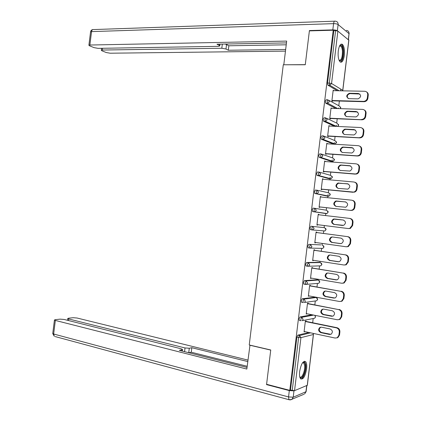 <?xml version="1.0" encoding="UTF-8"?>
<svg xmlns="http://www.w3.org/2000/svg" width="421" height="421" viewBox="0 0 421 421"><rect width="100%" height="100%" fill="white"/><g stroke="black" fill="none" stroke-linecap="round" stroke-linejoin="round"><path stroke-width="0.63" d="M306.599 368.991C306.977 365.439 306.662 363.007 305.657 361.686C303.115 360.56 301.115 363.818 299.652 371.469C299.284 375.016 299.589 377.442 300.583 378.758C303.167 379.863 305.172 376.606 306.599 368.991M344.331 55.404C344.799 49.973 344.152 46.284 342.389 44.342C340.489 43.452 339.115 45.647 338.268 50.915C337.81 56.367 338.452 60.05 340.189 61.966C342.12 62.861 343.499 60.671 344.331 55.404M312.677 322.749L313.182 318.529M314.829 304.857L315.297 300.962M315.724 297.426L315.755 297.142M316.981 286.98L317.408 283.412M317.823 279.96L317.913 279.223M319.129 269.114L319.518 265.877M319.923 262.504L320.065 261.32M321.276 251.258L321.628 248.364M322.023 245.059L322.218 243.422M323.423 233.418L323.733 230.866M324.123 227.629L324.37 225.54M325.57 215.573L325.812 213.563M326.217 210.19L326.517 207.711M327.722 197.712L327.906 196.149M327.912 196.102L328.101 194.549M328.317 192.744L328.659 189.897M329.869 179.862L330.001 178.757M330.011 178.667L330.19 177.199M330.417 175.315L330.801 172.1M332.016 162.027L332.09 161.369M332.106 161.248L332.274 159.859M332.511 157.896L332.943 154.318M334.2 143.84L334.358 142.53M334.606 140.493L335.079 136.541M336.3 126.389L336.442 125.211M336.7 123.095L337.216 118.78M338.442 108.586L338.526 107.908M338.789 105.713L339.352 101.035M340.584 90.799L340.784 89.126M313.456 334.479L307.351 385.257L294.547 390.667L290.501 390.078L289.79 390.362L266.593 384.278L270.745 349.983L249.243 344.967L283.286 64.776L305.278 64.755L309.377 30.886L333.222 30.228L333.832 30.717L327.517 83.084L329.285 83.105L335.611 30.665L333.832 30.717M335.611 30.665L337.879 31.112L348.851 40.2L342.815 90.378M289.79 390.362L333.222 30.228M332.537 100.845L332.485 101.298L331.88 100.966L333.179 90.199L333.779 90.552L333.137 90.541M290.501 390.078L296.889 337.079L297.794 335.158L308.893 332.479M337.232 90.736L327.891 85.163L327.517 83.084M299.668 320.444L299.305 320.37L299.089 318.85L299.984 316.971L311.95 314.75M301.91 302.273L301.51 302.194L301.283 300.636L302.178 298.799L314.655 297.226M304.167 284.112L303.715 284.033L303.478 282.438L304.367 280.639L316.724 279.77M306.467 265.972L305.92 265.883L305.672 264.251L306.556 262.493L318.792 262.325M308.903 247.864L308.125 247.748L307.862 246.075L308.74 244.359L320.855 244.896M310.324 229.629L312.966 229.877L314.103 228.414L312.671 226.461L311.803 228.14L312.25 229.95L310.324 229.629L310.056 227.914L310.924 226.235L324.602 227.693L310.924 226.235M315.013 208.353L326.696 210.268L328.091 212.126L326.933 213.558L326.296 213.615L312.692 211.61L312.24 209.763L313.108 208.127L314.861 208.327L316.292 210.258L315.092 211.747L312.692 211.61M326.738 196.033L314.724 193.428L314.429 191.629L315.292 190.034L316.981 190.197M328.864 178.657L316.924 175.352L316.613 173.505L317.471 171.952L319.129 172.089M330.985 161.285L319.118 157.286L318.797 155.396L319.65 153.881L321.27 153.991M333.106 143.929L321.312 139.235L320.981 137.299L321.828 135.82L323.417 135.909M334.458 126.3L323.507 121.195L323.16 119.211L324.002 117.78L325.559 117.843M335.726 108.497L325.701 103.171L325.344 101.14L326.18 99.745L327.701 99.788M331.632 108.36L331.048 107.887L329.748 118.659L330.353 118.954L330.411 118.501M329.501 126.068L328.917 125.584L327.617 136.367L328.227 136.62L328.28 136.167M327.364 143.782L326.785 143.293L325.486 154.081L326.096 154.302L326.154 153.849M325.228 161.517L324.649 161.011L323.349 171.81L323.97 171.989L324.023 171.536M323.091 179.257L323.133 178.914L322.512 178.746L321.212 189.55L321.833 189.697L321.891 189.24M320.955 197.012L321.002 196.623L320.376 196.491L319.071 207.306L319.702 207.411L319.755 206.958M318.234 214.252L318.865 214.342L318.234 214.268L316.934 225.072L317.566 225.14L317.618 224.693M318.813 214.778L318.865 214.342M316.676 232.529L316.729 232.076L316.092 232.018L314.792 242.849L315.429 242.88L315.476 242.48M314.54 250.274L314.592 249.821L313.95 249.8L312.645 260.636L313.292 260.631L313.335 260.278M312.398 268.035L312.456 267.577L311.808 267.598L310.503 278.439L311.187 278.092M310.261 285.801L310.314 285.349L309.661 285.406L308.356 296.258L309.04 295.916M308.119 303.588L308.172 303.131L307.514 303.225L306.209 314.082L306.893 313.75M305.972 321.381L306.03 320.923L305.367 321.06L304.062 331.922L304.741 331.601M331.653 108.202L331.011 108.181M329.522 125.863L328.885 125.832M327.396 143.535L326.759 143.493M325.265 161.217L324.628 161.169M323.133 178.914L322.497 178.857M321.002 196.623L320.365 196.554M317.566 225.14L316.934 225.061M315.429 242.88L314.797 242.791M313.292 260.631L312.661 260.536M311.151 278.397L310.519 278.292M309.009 296.173L308.377 296.058M306.867 313.966L306.235 313.84M304.72 331.769L304.094 331.632M367.707 94.825L367.333 97.972L367.87 98.314L368.249 95.178L367.707 94.825C367.754 92.704 366.749 91.515 364.702 91.268L333.122 90.652M367.87 98.314C367.501 100.187 366.396 101.308 364.549 101.682L363.486 101.372L331.937 100.514M363.486 101.372L364.002 101.345C365.854 100.972 366.959 99.845 367.333 97.972M349.614 93.278L349.288 93.288C346.004 95.214 345.899 97.004 348.962 98.672L358.082 98.877C361.376 96.914 361.465 95.109 358.355 93.462L349.614 93.278L350.183 93.625L349.856 93.641C347.22 94.672 346.636 96.293 348.109 98.498M366.628 91.973C367.817 92.657 368.359 93.725 368.249 95.178M364.039 101.708L331.901 100.829M359.871 94.03L350.183 93.625M365.533 112.996L365.154 116.143L365.702 116.449L366.075 113.312L365.533 112.996C365.575 110.87 364.575 109.665 362.528 109.386L330.995 108.339M365.702 116.449C365.36 118.248 364.307 119.354 362.544 119.759L329.806 118.206M361.318 119.501L361.992 119.459C363.755 119.054 364.812 117.948 365.154 116.143M347.457 111.191L347.015 111.218C343.846 113.165 343.778 114.959 346.809 116.596L356.04 116.906C359.213 114.922 359.266 113.117 356.192 111.502L347.457 111.191L348.035 111.507L347.588 111.528C344.967 112.67 344.473 114.312 346.088 116.459M364.286 109.986C365.586 110.66 366.186 111.77 366.075 113.312M361.871 119.801L329.775 118.475M357.576 111.986L348.035 111.507M363.355 131.184L362.976 134.331L363.528 134.599L363.902 131.457L363.355 131.184C363.397 129.052 362.397 127.831 360.355 127.521L328.864 126.037M363.528 134.599C363.207 136.325 362.207 137.404 360.529 137.841L327.67 135.909M359.139 137.641L359.976 137.583C361.655 137.146 362.655 136.062 362.976 134.331M345.304 129.126L344.741 129.158C341.689 131.131 341.663 132.92 344.657 134.531L353.993 134.952C357.05 132.941 357.061 131.141 354.024 129.552L345.304 129.126L345.888 129.4L345.325 129.431C342.726 130.684 342.31 132.352 344.083 134.431M361.923 128.016C363.349 128.673 364.007 129.815 363.902 131.457M359.697 137.899L327.643 136.13M355.266 129.952L345.888 129.4M361.176 149.376L360.797 152.528L361.35 152.755L361.728 149.613L361.176 149.376C361.218 147.245 360.223 146.008 358.182 145.671L326.728 143.745M361.35 152.755C361.055 154.418 360.108 155.475 358.513 155.938L325.538 153.628M356.966 155.796L357.95 155.717C359.55 155.254 360.497 154.191 360.797 152.528M343.152 147.066L342.473 147.113C339.531 149.102 339.542 150.892 342.499 152.476L351.945 153.007C354.882 150.976 354.856 149.181 351.861 147.618L343.152 147.066L343.736 147.303L343.057 147.35C340.484 148.718 340.163 150.408 342.089 152.413M359.539 146.061C361.097 146.687 361.823 147.871 361.728 149.613M357.529 156.017L325.517 153.802M352.94 147.939L343.736 147.303M358.992 167.59L358.613 170.742L359.176 170.931L359.55 167.784L358.992 167.59C359.039 165.448 358.039 164.195 356.003 163.827L324.591 161.469M359.176 170.931C358.897 172.521 358.003 173.563 356.487 174.047L323.402 171.358M354.787 173.962L355.924 173.862C357.44 173.378 358.339 172.336 358.613 170.742M340.994 165.021L340.205 165.085C337.374 167.09 337.421 168.874 340.342 170.437L349.888 171.068C352.714 169.026 352.645 167.232 349.688 165.695L340.994 165.021L341.584 165.221L340.794 165.285C338.252 166.769 338.021 168.474 340.1 170.405M357.14 164.127C358.834 164.706 359.639 165.927 359.55 167.784M355.356 174.141L323.386 171.484M350.598 165.937L341.584 165.221M356.808 185.814L356.434 188.966L356.997 189.113L357.376 185.966L356.808 185.814C356.855 183.667 355.861 182.398 353.824 182.004L322.46 179.199M356.997 189.113C356.74 190.645 355.892 191.66 354.456 192.16L321.265 189.097M352.609 192.144L353.887 192.018C355.324 191.518 356.171 190.497 356.434 188.966M338.831 182.993L337.942 183.072C335.221 185.087 335.3 186.866 338.184 188.408L347.825 189.145C350.54 187.087 350.435 185.303 347.52 183.782L338.537 183.23C336.026 184.835 335.884 186.561 338.121 188.403M354.724 182.214C356.561 182.735 357.445 183.988 357.376 185.966M353.182 192.286L321.255 189.182M348.246 183.961L339.431 183.151M339.589 45.894C341.436 44.473 342.631 46.199 343.173 51.073C343.062 58.493 341.72 61.629 339.163 60.482M339.079 60.287C341.294 60.513 342.415 57.498 342.431 51.23C342.226 48.626 341.673 46.92 340.768 46.126L339.494 46.094M340.51 62.166C342.678 60.682 343.699 56.882 343.573 50.757C343.32 47.515 342.631 45.4 341.51 44.41L341.052 44.163M302.846 362.46L302.846 362.46C304.173 361.765 305.009 362.697 305.362 365.249C306.22 371.333 301.657 381.021 299.778 376.942M299.731 376.732C301.668 379.258 305.346 370.68 304.604 365.475L303.788 363.055L302.562 362.744M300.826 378.989C303.409 379.079 306.535 369.927 305.809 364.554L304.415 361.223M348.309 39.563L349.02 33.643L338.116 24.544L337.368 30.78C336.432 30.191 334.916 29.896 332.822 29.891L309.419 30.549L305.288 64.645L284.007 64.776M283.817 64.66L286.68 41.09L89.868 45.031L88.889 45.242L89.531 45.81L94.141 47.662L98.104 48.352L218.215 46.347L219.736 46.021L219.388 45.484L219.552 44.142M286.459 42.9L216.962 44.189L219.388 45.484M102.519 48.278L102.298 50.041L101.308 50.246L101.898 50.783L106.297 52.546L110.149 53.209L285.459 51.125M225.098 44.042L226.54 44.521L225.988 49.004L228.303 50.241L285.659 49.483M225.988 49.004L221.809 48.252L222.32 44.089M102.298 50.041L221.809 48.252M309.419 30.549L309.861 30.875M226.54 44.521L228.85 45.784L286.227 44.805M228.85 45.784L228.303 50.241M249.979 345.141L246.832 369.054L55.351 320.434L53.646 334.006L288.548 396.94L289.311 390.604L266.551 384.626L270.729 350.098L249.732 345.199M184.566 351.661L185.024 347.946L68.66 318.955L68.465 320.534M185.024 347.946L189.282 348.251L188.734 352.714M247.748 361.55L191.829 347.714L189.282 348.251M247.922 360.081L77.069 318.023L73.154 317.708L68.444 318.223L67.739 318.55L68.66 318.955M294.342 390.72L293.969 390.877L293.205 397.203L305.946 391.735L306.672 385.689M181.872 350.977L182.019 349.783L182.488 349.393L181.072 348.767L64.166 319.455L60.14 319.139L55.204 319.676L54.441 320.023L55.351 320.434M182.019 349.783L179.351 350.346L247.032 367.433M267.119 384.415L266.551 384.626M289.311 390.604L293.969 390.877M247.169 366.286L191.276 352.224L188.897 352.751M191.276 352.224L191.829 347.714M354.624 204.048L354.245 207.206L354.819 207.316L355.198 204.164L354.624 204.048C354.671 201.896 353.677 200.612 351.646 200.185L320.318 196.949M354.819 207.316C354.577 208.784 353.777 209.774 352.414 210.29L351.009 210.437L319.129 206.848M350.43 210.337L351.84 210.19C353.203 209.669 354.003 208.679 354.245 207.206M336.674 200.975L335.679 201.07C333.064 203.096 333.179 204.869 336.021 206.395L345.757 207.237C348.362 205.169 348.225 203.385 345.346 201.885L336.279 201.191C333.8 202.927 333.764 204.669 336.163 206.411M352.293 200.322C354.282 200.775 355.25 202.054 355.198 204.164M351.009 210.437L319.123 206.885M345.883 202.001L337.274 201.096M352.44 222.293L352.061 225.456L352.635 225.524L353.014 222.372L352.44 222.293C352.488 220.141 351.493 218.841 349.467 218.388L318.181 214.705M352.061 225.456L349.788 228.366L348.246 228.54L316.987 224.614M334.511 218.967L333.416 219.078C330.906 221.114 331.053 222.888 333.858 224.393L343.683 225.335C346.183 223.262 346.015 221.483 343.173 220.004L334.027 219.162C331.516 221.193 331.664 222.962 334.469 224.461L342.647 225.477M349.656 218.415L350.046 218.473C352.072 218.925 353.061 220.225 353.014 222.372M352.635 225.524L350.367 228.435L348.351 228.55M343.41 220.041L335.116 219.052M350.251 240.559L349.872 243.722L350.456 243.748L350.83 240.596L350.251 240.559C350.298 238.402 349.309 237.081 347.283 236.597L316.039 232.476M349.872 243.722L347.725 246.564L346.062 246.759L314.845 242.391M332.348 236.976L331.164 237.102C328.748 239.144 328.927 240.912 331.695 242.401L340.347 243.596L341.605 243.449C343.999 241.37 343.799 239.596 340.999 238.128L332.348 236.976M347.283 236.597L316.045 232.445M347.867 236.644C349.893 237.123 350.877 238.444 350.83 240.596M350.456 243.748L348.309 246.585L346.678 246.785M332.532 236.997L331.774 237.149C329.364 239.186 329.543 240.949 332.306 242.433L340.852 243.612M348.062 258.831L347.683 261.999L348.272 261.988L348.646 258.831L348.062 258.831C348.109 256.668 347.125 255.331 345.099 254.821L313.898 250.258M347.683 261.999L345.652 264.767L343.878 264.993L312.703 260.183M330.185 254.994L328.912 255.137C326.596 257.184 326.801 258.947 329.532 260.425L338.168 261.741L339.515 261.578C341.815 259.494 341.584 257.726 338.826 256.273L330.185 254.994M345.099 254.821L313.908 250.185M345.688 254.831C347.709 255.337 348.699 256.673 348.646 258.831M348.272 261.988L346.241 264.756L344.757 265.009M330.153 254.989L329.527 255.147C327.217 257.189 327.422 258.947 330.148 260.42L338.884 261.746M345.873 277.118L345.494 280.286L346.083 280.239L346.462 277.081L345.873 277.118C345.92 274.955 344.936 273.603 342.915 273.061L311.756 268.056M345.494 280.286L343.573 282.991L341.694 283.238L310.556 277.986M328.017 273.024L326.659 273.187C324.438 275.234 324.67 276.992 327.364 278.46L335.99 279.897L337.421 279.718C339.626 277.634 339.368 275.871 336.647 274.424L328.017 273.024M342.915 273.061L311.766 267.93M343.504 273.029C345.525 273.566 346.509 274.918 346.462 277.081M346.083 280.239L344.168 282.938L342.831 283.228M327.806 272.997L327.285 273.155C325.059 275.197 325.296 276.95 327.985 278.418L336.9 279.881M343.683 295.421L343.299 298.589L343.899 298.505L344.278 295.342L343.683 295.421C343.731 293.253 342.747 291.879 340.726 291.311L309.609 285.864M343.299 298.589L341.489 301.226L339.505 301.494L308.409 295.8M325.849 291.069L324.417 291.248C322.281 293.295 322.539 295.047 325.196 296.505L333.811 298.068L335.321 297.868C337.437 295.789 337.153 294.026 334.469 292.595L325.849 291.069M340.726 291.311L309.63 285.696M341.326 291.237C343.341 291.806 344.325 293.174 344.278 295.342M343.899 298.505L342.089 301.131L340.889 301.447M325.459 291.032L325.044 291.179C322.907 293.221 323.17 294.968 325.822 296.426L334.911 298.021M341.489 313.734L341.11 316.908L341.71 316.776L342.089 313.613L341.489 313.734C341.536 311.561 340.552 310.172 338.537 309.572L307.462 303.683M341.11 316.908L339.394 319.476L337.316 319.765L306.262 313.624M323.681 309.125L322.17 309.319C320.118 311.366 320.402 313.119 323.028 314.566L331.627 316.255L333.211 316.034C335.242 313.955 334.932 312.203 332.285 310.772L323.681 309.125M338.537 309.572L307.488 303.467M339.142 309.461C341.152 310.061 342.136 311.445 342.089 313.613M341.71 316.776L339.994 319.339L338.926 319.671M323.128 309.082L322.802 309.214C320.755 311.256 321.039 312.998 323.66 314.445L332.906 316.166M339.294 332.064L338.91 335.237L339.515 335.069L339.894 331.901L339.294 332.064C339.342 329.885 338.358 328.48 336.347 327.848L305.314 321.518M338.91 335.237L337.289 337.737L335.127 338.047L304.115 331.464M321.507 327.196L319.934 327.406C317.96 329.448 318.265 331.195 320.855 332.643L329.443 334.448L331.101 334.216C333.048 332.143 332.716 330.39 330.101 328.964L321.507 327.196M336.347 327.848L336.958 327.696L305.346 321.255M336.958 327.696C338.968 328.327 339.947 329.727 339.894 331.901M339.515 335.069L337.9 337.563L336.947 337.9M320.802 327.154L320.57 327.259C318.602 329.296 318.907 331.038 321.491 332.485L330.885 334.321M337.879 31.112L331.564 83.505L342.741 90.32L348.798 39.958M327.891 85.163L329.654 85.189L329.285 83.105L331.564 83.505L329.88 85.21L327.933 85.189M342.599 90.836L342.741 90.32L342.726 90.841M307.241 385.457L313.371 334.511L300.941 337.637L294.547 390.667M292.227 390.53L298.621 337.453L296.889 337.079M297.794 335.158L299.526 335.532L300.941 337.637L298.621 337.453L299.526 335.532L310.577 332.837M313.229 333.4L313.371 334.511L313.15 333.385M338.952 90.768L329.654 85.189L339.142 90.773M329.133 100.445L339.247 105.966L340.652 107.687L340.236 108.644M325.701 103.171L327.775 103.25L329.39 101.577L327.943 99.793L327.106 101.193L327.522 103.266L325.759 103.213M337.442 108.555L327.775 103.25L337.731 108.565M326.838 118.364L337.158 123.316L338.563 125.063L337.626 126.447M336.168 126.379L325.344 121.322L323.586 121.248M324.517 136.304L335.069 140.682L336.468 142.451L335.053 144.003L323.165 139.393L321.407 139.293M332.964 143.919L334.832 144.024M322.17 154.27L332.979 158.064L334.379 159.848L333.027 161.375L320.986 157.48L319.234 157.354M330.874 161.28L332.706 161.411M319.802 172.263L330.885 175.452L332.285 177.262L331.001 178.757L317.055 175.425M328.785 178.646L330.58 178.804M317.413 190.287L328.796 192.855L330.185 194.686L328.969 196.149L328.391 196.202L314.871 193.513M326.691 196.028L328.448 196.207M326.564 213.5L314.276 211.726L326.933 213.558L328.17 212.147M324.602 227.693L325.991 229.571L324.891 230.976L312.371 229.961M308.74 244.359L320.813 244.89M310.009 248.09L308.319 247.843M306.556 262.493L308.298 262.767L320.402 262.578L318.718 262.315M307.783 266.246L306.135 265.983M304.367 280.639L306.104 280.939L318.302 280.039L316.618 279.755M305.557 284.412L303.946 284.128M302.178 298.799L303.915 299.12L316.203 297.51L314.519 297.205M303.33 302.588L301.757 302.294M299.984 316.971L301.72 317.318L313.634 315.082M323.507 121.195L325.67 121.306L327.212 119.659L325.765 117.848L324.923 119.29L325.27 121.274L336.558 126.4M321.312 139.235L323.565 139.367L325.028 137.751L323.586 135.92L322.744 137.399L323.165 139.393L335.053 144.003L336.542 142.561M319.118 157.286L321.449 157.443L322.849 155.859L321.407 154.002L320.555 155.523L320.986 157.48L333.027 161.375L334.448 159.938M316.924 175.352L319.334 175.536L320.665 173.978L319.223 172.094L318.371 173.657L318.808 175.578L331.001 178.757L332.358 177.33M314.724 193.428L317.218 193.634L318.476 192.113L317.045 190.203L316.182 191.802L316.624 193.686L328.969 196.149L330.264 194.734M312.524 211.521L314.276 211.726L313.992 209.963L314.861 208.327M325.765 228.471L326.075 229.571L324.891 230.976L312.25 229.95M322.554 245.138L323.891 247.032L322.849 248.401L322.328 248.385M308.125 247.748L310.835 248.011L311.914 246.585L310.482 244.606L309.609 246.327L310.061 248.095L322.849 248.401L323.975 247.032L323.596 245.822M320.492 262.593L321.791 264.504L320.797 265.846L320.186 265.861M305.92 265.883L308.698 266.167L309.719 264.772L308.298 262.767L307.414 264.525L307.872 266.256L320.797 265.846L321.876 264.499M318.429 280.065L319.686 281.991L318.744 283.296L318.018 283.359M303.715 284.033L306.556 284.328L307.53 282.97L306.104 280.939L305.22 282.738L305.683 284.433L318.744 283.296L319.776 281.975M316.36 297.547L317.581 299.484L316.692 300.762L315.85 300.883M317.671 299.463L316.692 300.762L304.409 302.51L305.336 301.178L303.915 299.12L303.02 300.962L303.246 302.525L301.51 302.194M299.305 320.37L301.036 320.728L300.826 319.202L301.72 317.318L303.136 319.402L302.262 320.697L314.629 318.239L315.476 316.992L314.776 315.308M315.566 316.966L314.629 318.239L313.898 318.387M358.355 93.462L358.913 93.815M356.192 111.502L356.75 111.812M354.024 129.552L354.593 129.826M351.861 147.618L352.43 147.855M349.688 165.695L350.267 165.89M347.52 183.782L348.099 183.945M332.822 29.891L333.574 23.644L91.552 31.607L89.868 45.031M90.547 32.012L91.552 31.607C91.862 29.991 92.573 29.307 93.672 29.565L334.495 21.187M333.574 23.644C335.669 23.639 337.184 23.939 338.116 24.544C338.179 22.529 337.268 21.413 335.379 21.192L335.169 21.161C334.421 20.824 333.89 21.65 333.574 23.644M346.362 30.401C348.193 30.628 349.077 31.707 349.02 33.643L348.462 39.685M54.441 320.023L52.746 333.569L54.341 336.342L53.646 334.006L52.762 333.421M289.485 399.871L288.901 399.687L291.795 399.54L293.205 397.203L288.548 396.94L288.901 399.687L55.23 336.584M306.851 385.615L306.162 391.33L304.583 393.988L306.141 391.609M303.883 394.293L290.243 399.95M345.346 201.885L345.836 201.985M333.858 224.393L334.469 224.461M331.695 242.401L332.306 242.433M340.347 243.596L340.778 243.617M329.532 260.425L330.148 260.42M338.168 261.741L338.768 261.73M327.364 278.46L327.985 278.418M335.99 279.897L336.595 279.849M325.196 296.505L325.822 296.426M333.811 298.068L334.421 297.984M323.028 314.566L323.66 314.445M331.627 316.255L332.243 316.129M320.855 332.643L321.491 332.485M329.443 334.448L330.069 334.285M340.726 107.734L340.615 107.071M340.389 108.65L340.715 107.839M338.637 125.105L338.51 124.4M337.768 126.458L338.631 125.195M336.547 142.487L336.405 141.735M334.453 159.885L334.295 159.075M332.364 177.288L332.174 176.42M330.269 194.707L330.048 193.765M328.17 212.137L327.912 211.116M321.881 264.462L321.418 263.172M319.776 281.923L319.207 280.528M317.676 299.399L316.976 297.889M315.571 316.881L314.792 315.313M349.288 93.288L349.856 93.641M364.002 101.345L364.549 101.682M347.015 111.218L347.588 111.528M361.992 119.459L362.544 119.759M344.741 129.158L345.325 129.431M359.976 137.583L360.529 137.841M342.473 147.113L343.057 147.35M357.95 155.717L358.513 155.938M340.205 165.085L340.794 165.285M355.924 173.862L356.487 174.047M337.942 183.072L338.537 183.23M353.887 192.018L354.456 192.16M339.473 46.142L340.768 46.126M302.552 362.76L303.788 363.055M88.889 45.242L90.568 31.849C90.804 30.57 91.552 29.807 92.815 29.554M349.151 33.785L349.004 32.727M219.967 44.137L219.767 45.794M101.308 50.246L101.55 48.294M182.461 349.598L182.277 351.082M67.739 318.55L67.523 320.297M335.679 201.07L336.279 201.191M351.84 210.19L352.414 210.29M333.416 219.078L334.027 219.162M349.788 228.366L350.367 228.435M331.164 237.102L331.774 237.149M347.725 246.564L348.309 246.585M328.912 255.137L329.527 255.147M345.652 264.767L346.241 264.756M326.659 273.187L327.285 273.155M343.573 282.991L344.168 282.938M324.417 291.248L325.044 291.179M341.489 301.226L342.089 301.131M322.17 309.319L322.802 309.214M339.394 319.476L339.994 319.339M319.934 327.406L320.57 327.259M337.289 337.737L337.9 337.563"/></g></svg>
